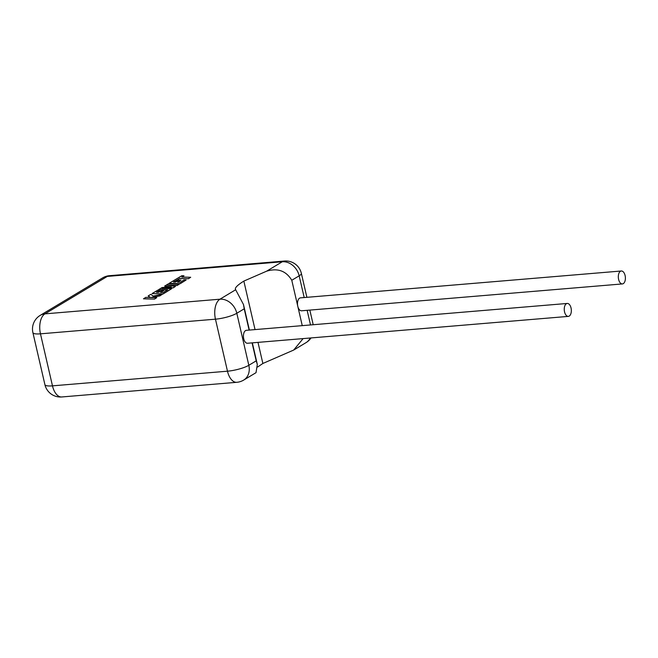 <?xml version="1.0" encoding="UTF-8"?>
<svg xmlns="http://www.w3.org/2000/svg" width="658" height="658" viewBox="0 0 658 658"><rect width="100%" height="100%" fill="white"/><g stroke="black" fill="none" stroke-linecap="round" stroke-linejoin="round"><path stroke-width="0.99" d="M173.605 282.076L179.552 278.531L188.459 278.737L190.697 277.273L181.789 277.067L183.969 275.76L181.978 277.067M183.969 275.76L181.838 275.71L169.065 283.376L180.103 283.639L186.115 280.028L184.01 279.979L180.259 282.233L177.512 282.167L180.925 280.119L178.886 280.069L175.472 282.126L173.424 282.068L179.552 278.531M179.527 278.424L188.459 278.737M188.435 278.638L190.697 277.273M169.065 283.376L180.127 283.738L186.115 280.028M177.701 282.175L180.925 280.119M164.615 286.049L171.319 286.946L162.098 287.554L158.71 289.594L167.65 289.8L163.242 292.448L160.494 292.391L163.908 290.334L161.86 290.293L158.446 292.341L156.398 292.292L160.026 290.112L157.92 290.071L152.039 293.6L163.077 293.855L171.648 288.714L161.819 288.484L173.284 287.727L175.406 286.452L167.247 285.194L177.125 285.424L179.149 284.215L168.103 283.952L164.64 286.148L170.825 286.978M158.71 289.594L167.494 289.898M160.675 292.391L163.908 290.334M156.588 292.3L160.026 290.112M152.039 293.6L163.102 293.962L171.648 288.714M162.97 288.508L173.309 287.826L175.406 286.452M168.012 285.317L177.15 285.523L179.149 284.215M148.165 295.927L150.468 297.482L145.755 297.367L143.518 298.831L154.556 299.086L156.793 297.63L150.797 297.49L159.795 295.944L162.189 294.389L153.166 296.075L150.789 294.348L148.165 295.927L150.337 297.474M143.493 298.732L154.556 299.086M154.531 298.987L156.793 297.63M151.307 297.506L159.795 295.944M159.771 295.845L162.189 294.389M618.61 279.411A6.49 3.512 -94.8 0 1 621.317 270.997A6.49 3.512 -94.8 0 1 625.1 275.513A6.49 3.512 -94.8 0 1 622.394 283.927A6.49 3.512 -94.8 0 1 618.61 279.411M622.394 283.927L301.57 310.79A6.49 3.512 -94.8 0 1 297.786 306.274A6.49 3.512 -94.8 0 1 300.484 297.86L621.317 270.997M571.037 307.969A6.49 3.512 85.2 0 0 567.254 303.453A6.49 3.512 85.2 0 0 564.548 311.867A6.49 3.512 85.2 0 0 568.339 316.391A6.49 3.512 85.2 0 0 571.037 307.969M567.254 303.453L246.429 330.316A6.49 3.512 85.2 0 0 243.723 338.73A6.49 3.512 85.2 0 0 247.515 343.254L568.339 316.391M302.252 325.644L291.782 280.267C286.074 270.825 277.668 267.806 266.58 271.203L282.298 261.761L107.303 276.418L44.941 313.858L219.945 299.201L235.663 289.759L243.493 304.539L244.208 308.824L236.814 313.266L248.823 365.289L256.217 360.847L252.072 342.867M255.041 329.592L243.847 281.089L266.58 271.203M243.847 281.089C237.094 285.325 234.371 288.22 235.663 289.759L235.572 289.462M257.689 366.975L262.863 363.471L293.682 350.056L303.116 338.599M249.119 330.094L244.208 308.824M256.217 360.847L257.319 364.425L256.02 372.675L243.674 380.085A15.956 12.963 -121 0 0 248.823 365.289A15.956 3.455 -13 0 1 227.479 371.194L215.462 319.179L40.467 333.828L52.475 385.851L227.479 371.194A15.956 8.644 85.2 0 0 236.79 382.306L61.794 396.963A15.956 8.644 85.2 0 1 52.475 385.851A15.956 3.455 -13 0 1 44.909 384.65A15.956 15.956 0 0 0 61.794 396.963M262.863 363.471L257.994 342.374M304.193 297.548L299.176 275.825L291.782 280.267M310.518 324.953L307.138 310.329M310.247 337.998A15.956 12.963 59 0 1 306.028 342.645L293.682 350.056M306.891 297.326L301.356 273.35A15.956 3.455 -13 0 1 299.176 275.825A15.956 12.963 -121 0 0 282.298 261.761A15.956 8.644 85.2 0 1 284.478 261.037L109.475 275.694A15.956 8.644 85.2 0 0 107.303 276.418A15.956 12.963 59 0 0 102.599 277.915L40.237 315.355A15.956 15.956 0 0 0 32.9 332.627A15.956 3.455 -13 0 0 40.467 333.828A15.956 8.644 85.2 0 1 44.941 313.858A15.956 12.963 -121 0 0 40.237 315.355M219.945 299.201A15.956 12.963 59 0 1 236.814 313.266A15.956 3.455 -13 0 1 215.462 319.179A15.956 8.644 85.2 0 1 219.945 299.201M32.9 332.627L44.909 384.65M236.79 382.306A15.956 15.956 0 0 0 243.674 380.085M109.475 275.694A15.956 15.956 0 0 0 102.599 277.915M306.028 342.645A15.956 15.956 0 0 0 311.02 337.932M309.836 310.099L313.216 324.723M301.356 273.35A15.956 15.956 0 0 0 284.478 261.037M243.493 304.539L249.39 330.069M252.335 342.843L257.319 364.425"/></g></svg>
